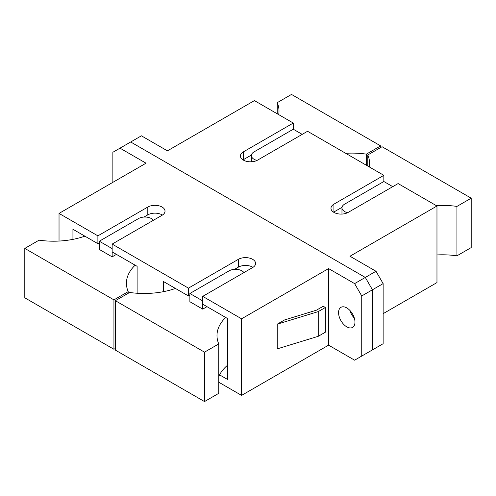 <?xml version="1.0" encoding="UTF-8"?>
<svg xmlns="http://www.w3.org/2000/svg" width="496" height="496" viewBox="0 0 496 496"><rect width="100%" height="100%" fill="white"/><g stroke="black" fill="none" stroke-linecap="round" stroke-linejoin="round"><path stroke-width="0.74" d="M333.926 212.387A10.087 5.822 0 0 0 348.192 212.387L398.108 183.57L436.97 206.007L349.971 256.234L375.999 271.262L383.135 283.613L372.434 289.788L365.304 277.438L130.696 141.986L141.391 135.811L167.419 150.84L254.417 100.607L293.285 123.045L243.362 151.869A10.087 5.822 0 0 0 240.411 155.986A10.087 5.822 0 0 0 243.362 160.103A10.087 5.822 0 0 0 257.629 160.103L307.545 131.279L383.848 175.336L333.926 204.154A10.087 5.822 0 0 0 330.975 208.27A10.087 5.822 0 0 0 333.926 212.387M349.872 310.403A11.6 6.696 -120 0 0 354.355 318.165A11.6 6.696 -120 0 1 349.872 310.403M436.97 206.007L436.97 282.584L383.135 313.67M365.304 354.014L372.434 349.897L372.434 289.788L365.304 277.438L375.999 271.262M302.194 134.366L293.285 129.22L293.285 123.045M347.591 212.703A9.077 5.239 180 0 1 344.627 211.563A9.077 5.239 180 0 1 341.967 207.861A9.077 5.239 180 0 1 344.627 204.154L383.848 181.511L383.848 175.336M372.434 349.897L361.739 356.072L361.739 295.963L372.434 289.788L372.434 349.897L383.135 343.722L383.135 283.613M342.017 207.303L333.926 211.978A10.087 5.822 0 0 0 333.591 212.183M251.453 155.019L243.362 159.687A10.087 5.822 0 0 0 243.028 159.892M346.766 326.839A11.6 6.696 -120 0 0 352.563 327.416A11.6 6.696 -120 0 0 354.342 318.122A11.6 6.696 -120 0 0 346.766 307.904A11.6 6.696 -120 0 0 340.963 307.328A11.6 6.696 -120 0 0 339.19 316.622A11.6 6.696 -120 0 0 346.766 326.839M218.761 382.218L241.583 395.393L241.583 318.81L202.715 296.372L252.638 267.555A10.087 5.822 0 0 0 255.589 263.438A10.087 5.822 0 0 0 249.364 258.056A10.087 5.822 0 0 0 238.371 259.321L188.455 288.139L112.152 244.088L162.074 215.27A10.087 5.822 0 0 0 165.025 211.153A10.087 5.822 0 0 0 158.801 205.772A10.087 5.822 0 0 0 147.808 207.037L97.892 235.854L59.03 213.416L59.03 241.056M59.03 213.416L146.029 163.19L120.001 148.161L130.696 141.986L365.304 277.438L354.609 283.613L328.581 268.584L328.581 345.16L354.609 360.189L361.739 356.072M318.24 311.606L318.24 336.313L277.239 348.868L277.239 324.167L318.24 311.606L325.37 307.489L323.231 306.255L316.423 310.186L284.53 319.957L277.239 324.167M241.583 318.81L328.581 268.584M241.583 395.393L328.581 345.16M163.5 291.654L163.5 281.554L188.455 295.963L188.455 288.139M137.113 293.248L137.113 266.321L112.152 251.912L112.152 244.088M72.937 239.363L72.937 229.27L97.892 243.679L97.892 235.854M219.567 374.858L227.676 379.539L227.676 318.606L202.715 304.197L202.715 296.372M354.609 283.613L361.739 295.963M112.865 182.33L112.865 152.278L120.001 148.161M252.972 267.35A10.087 5.822 0 0 0 238.371 267.146L234.565 269.347M189.881 295.139L188.455 295.963M162.409 215.066A10.087 5.822 0 0 0 147.808 214.855L144.001 217.056M99.318 242.854L97.892 243.679M318.24 336.313L325.37 332.196L325.37 307.489M112.152 248.62L99.318 241.205L138.539 218.562A9.077 5.239 180 0 1 151.373 218.562A9.077 5.239 180 0 1 153.363 220.292M135.148 265.186A60.506 34.937 0 0 0 126.43 283.253A60.506 34.937 0 0 0 128.197 291.642L113.937 299.875L24.8 248.409L39.06 240.176A60.506 34.937 0 0 0 84.884 236.164M116.436 254.38L112.152 256.854L99.318 249.438L99.318 241.205M115.363 348.459L113.937 349.277L24.8 297.817L24.8 248.409M113.937 349.277L113.937 299.875M128.197 293.285L128.197 291.642M112.152 251.912L112.152 256.854M243.927 272.583A9.077 5.239 0 0 0 241.936 270.847A9.077 5.239 0 0 0 229.102 270.847L189.881 293.496L189.881 301.729L202.715 309.138L206.999 306.664M175.448 288.449A60.506 34.937 180 0 1 129.623 292.466L115.363 300.7L204.501 352.16L218.761 343.926A60.506 34.937 180 0 1 216.994 335.538A60.506 34.937 180 0 1 225.711 317.471M218.761 376.557A60.506 34.937 180 0 1 227.676 365.124M115.363 300.7L115.363 350.102L204.501 401.568L218.761 393.334L218.761 343.926M204.501 401.568L204.501 352.16M202.715 304.197L202.715 309.138M189.881 293.496L202.715 300.905M293.285 129.22L254.064 151.869A9.077 5.239 0 0 0 251.404 155.57A9.077 5.239 0 0 0 254.064 159.278A9.077 5.239 0 0 0 257.027 160.419M345.669 153.295A60.506 34.937 180 0 1 366.377 154.132L380.637 145.898L291.499 94.432L277.239 102.666A60.506 34.937 180 0 1 279.006 111.054A60.506 34.937 180 0 1 278.69 114.626M277.239 113.782L277.239 102.666M380.637 147.541L380.637 145.898M366.377 165.249L366.377 154.132M369.253 166.91A60.506 34.937 0 0 0 369.57 163.339A60.506 34.937 0 0 0 367.803 154.957L382.063 146.723L471.2 198.183L456.94 206.417A60.506 34.937 0 0 0 436.232 205.58M471.2 198.183L471.2 247.591L456.94 255.824L456.94 206.417M456.94 255.824A60.506 34.937 0 0 0 436.97 254.944M367.803 166.073L367.803 154.957M383.848 181.511L392.758 186.657M243.362 159.687L243.362 151.869M333.926 211.978L333.926 204.154M147.808 214.855L147.808 207.037M238.371 267.146L238.371 259.321M251.404 155.57L251.404 161.783M341.967 207.861L341.967 214.067"/></g></svg>
